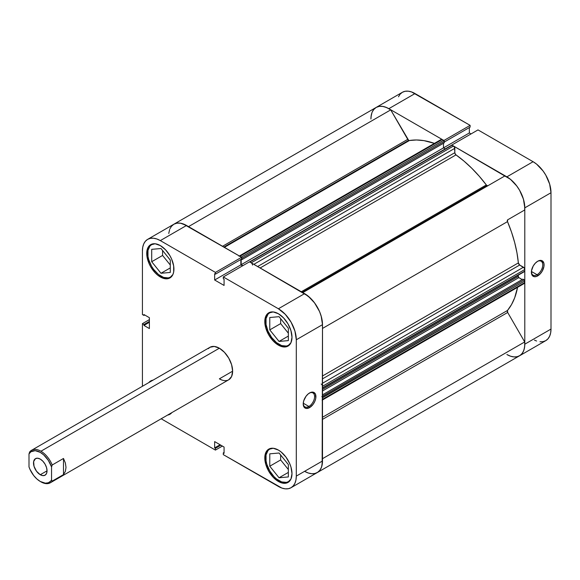 <?xml version="1.0" encoding="UTF-8"?>
<svg xmlns="http://www.w3.org/2000/svg" width="580" height="580" viewBox="0 0 580 580"><rect width="100%" height="100%" fill="white"/><g stroke="black" fill="none" stroke-linecap="round" stroke-linejoin="round"><path stroke-width="0.87" d="M172.898 274.529A18.763 10.832 60 0 1 170.375 277.146A18.763 10.832 60 0 1 160.993 276.211A18.763 10.832 60 0 1 148.734 259.68A18.763 10.832 60 0 1 151.612 244.651A18.763 10.832 60 0 1 155.143 243.767L151.612 244.651L149.959 246.014L147.98 250.393L147.98 256.375L148.734 259.68L151.612 266.314L153.62 269.374L158.405 274.427L163.582 277.414L168.359 277.885L170.375 277.146L172.898 274.529M290.964 342.693A18.763 10.832 60 0 1 288.434 345.303A18.763 10.832 60 0 1 279.052 344.375A18.763 10.832 60 0 1 266.8 327.845A18.763 10.832 60 0 1 269.678 312.808A18.763 10.832 60 0 1 273.202 311.931L269.678 312.808L268.025 314.179L266.046 318.558L266.046 324.539L268.025 331.202L271.687 337.538L276.471 342.591L281.641 345.579L286.426 346.05L288.434 345.303L290.957 342.693L291.986 337.292L290.957 330.687L288.006 323.894L283.598 317.942L278.393 313.744L273.187 311.931L268.779 312.787A19.227 11.1 60 0 1 278.393 313.744A19.227 11.1 60 0 1 290.957 330.687A19.227 11.1 60 0 1 288.006 346.093L290.957 342.7M290.964 479.022A18.763 10.832 60 0 1 288.434 481.632A18.763 10.832 60 0 1 279.052 480.704A18.763 10.832 60 0 1 266.8 464.174A18.763 10.832 60 0 1 269.678 449.137A18.763 10.832 60 0 1 273.202 448.26L269.678 449.137L268.025 450.508L266.046 454.887L266.046 460.861L266.8 464.174L269.678 470.8L273.977 476.608L276.471 478.921L281.641 481.908L286.426 482.379L288.434 481.632L290.957 479.022M308.901 406.464A8.033 4.64 120 0 0 314.585 396.814A8.033 4.64 120 0 0 309.227 393.167A8.033 4.64 -60 0 1 312.924 392.943A8.033 4.64 -60 0 1 314.15 399.381A8.033 4.64 -60 0 1 308.901 406.464L303.253 403.201L308.901 406.464A8.033 4.64 -60 0 1 304.884 406.863A8.033 4.64 -60 0 1 303.231 403.549A8.033 4.64 120 0 0 308.901 406.464L309.568 407.617L308.901 406.464M309.568 392.957A8.976 5.184 -60 0 1 315.911 396.626A8.976 5.184 -60 0 1 309.568 407.617L313.091 404.347L314.846 401.309L315.788 398.126L315.426 394.096L313.091 392.16L310.808 392.385L308.328 393.813L306.044 396.227L303.702 400.867L303.224 403.948L304.29 407.407L306.044 408.414L309.568 407.617A8.976 5.184 -60 0 1 303.224 403.948A8.976 5.184 -60 0 1 309.568 392.957L309.568 392.957M160.326 276.979A19.227 11.1 60 0 1 147.769 260.036A19.227 11.1 60 0 1 150.713 244.622A19.227 11.1 60 0 1 160.326 245.579L155.128 243.767L150.713 244.622L147.769 248.015L146.994 250.517L146.994 256.643L149.024 263.472L150.713 266.829L155.128 272.781L157.673 275.145L162.98 278.212L167.881 278.697L169.947 277.929L171.637 276.529L172.891 274.543L173.666 272.042L173.666 265.915L171.637 259.086L169.947 255.729L165.532 249.777L160.326 245.579A19.227 11.1 60 0 1 172.891 262.523A19.227 11.1 60 0 1 169.947 277.929A19.227 11.1 60 0 1 160.326 276.979L161.327 276.399L160.326 276.979M148.843 382.575A19.227 11.1 60 0 1 150.713 380.951A19.227 11.1 60 0 1 153.055 380.139L150.713 380.951L148.843 382.575M278.393 481.473A19.227 11.1 60 0 1 265.829 464.529A19.227 11.1 60 0 1 268.779 449.116A19.227 11.1 60 0 1 278.393 450.073L273.187 448.26L268.779 449.116L267.09 450.522L265.06 455.01L264.799 457.917L265.829 464.529L268.779 471.322L273.187 477.275L278.393 481.473L283.598 483.278L285.947 483.184L288.006 482.422L289.695 481.023L290.957 479.029L291.986 473.621L290.957 467.016L289.695 463.572L285.947 457.076L281.046 451.9L278.393 450.073A19.227 11.1 60 0 1 290.957 467.016A19.227 11.1 60 0 1 288.006 482.422A19.227 11.1 60 0 1 278.393 481.473L279.393 480.892L278.393 481.473M278.393 345.144A19.227 11.1 60 0 1 265.829 328.2A19.227 11.1 60 0 1 268.779 312.787L265.829 316.18L264.799 321.588L265.829 328.2L268.779 334.993L273.187 340.946L278.393 345.144L283.598 346.949L288.006 346.093A19.227 11.1 60 0 1 278.393 345.144L279.393 344.563L278.393 345.144M31.559 450.29A18.763 10.832 60 0 1 40.941 451.218A18.763 10.832 -120 0 0 29.66 451.958A18.763 10.832 60 0 1 31.559 450.29L209.982 347.275A18.763 10.832 60 0 1 219.363 348.21L214.281 346.441L209.982 347.275L208.329 348.645M50.322 482.785A18.763 10.832 60 0 1 40.941 481.857L40.274 481.473A17.82 10.288 60 0 1 29 466.907L29 453.908L30.972 451.733L35.191 450.667L40.274 452.364L43.725 454.909L48.321 460.361L51.555 466.929L51.555 479.928L50.67 481.153L48.321 482.763L45.363 483.169L40.274 481.473L36.83 478.928L33.647 475.47L29.884 469.155L29 466.907L29 453.908L29.66 451.958L29 453.908A17.82 10.288 60 0 1 40.274 452.364A17.82 10.288 60 0 1 51.555 466.929L52.214 464.979L63.488 458.468L65.366 462.971L66.011 467.378L65.366 471.359L63.488 474.607L52.214 481.117L51.555 479.928A17.82 10.288 60 0 1 40.274 481.473L40.941 481.857A18.763 10.832 -120 0 0 52.214 481.117A18.763 10.832 60 0 1 50.322 482.785L228.737 379.77A18.763 10.832 60 0 1 219.363 378.841L232.624 371.185L231.616 364.74L228.737 358.106L224.438 352.306L219.363 348.21A18.763 10.832 60 0 1 231.616 364.74A18.763 10.832 60 0 1 228.737 379.77L231.616 376.463L232.624 371.185L219.363 378.841L221.951 380.045M287.883 327.656A7.975 4.604 60 0 1 286.411 325.829L287.883 327.656M287.883 463.986A7.975 4.604 60 0 1 286.411 462.159L287.883 463.986M169.824 259.499A7.975 4.604 60 0 1 168.345 257.665L169.824 259.499M186.637 225.54L180.561 223.213L176.98 223.148L173.862 224.221A25.324 14.623 -120 0 1 186.528 225.475L160.326 240.599A25.324 14.623 60 0 0 147.668 239.344A25.324 14.623 60 0 0 142.419 250.937L142.419 314.556L143.949 315.433L144.717 314.991L143.949 315.433L143.949 314.548L149.386 317.688L149.386 328.563L143.949 325.423L143.949 324.532L142.419 323.654L142.419 386.28L142.419 323.654L143.949 324.532L143.949 325.423L149.386 328.563L149.386 317.688L143.949 314.548L143.949 315.433L142.419 314.556L142.419 250.937L142.767 247.102L143.782 243.81L145.442 241.193L147.668 239.344L150.379 238.344L153.475 238.213L156.832 238.982L160.326 240.599L215.419 272.404L241.621 257.281L186.528 225.475L160.326 240.599L215.419 272.404L215.419 274.166L214.651 273.724L214.651 280.002L224.069 285.44L224.069 279.161L223.3 278.719L223.3 276.957L278.393 308.763L285.244 314.295L291.058 322.132L294.937 331.079L296.3 339.779L296.3 476.108L295.959 479.943L294.937 483.234L293.284 485.859L291.058 487.708L288.34 488.708L285.244 488.831L281.887 488.07L223.3 454.64L278.393 486.446A25.324 14.623 60 0 0 291.058 487.708L317.253 472.577L319.486 470.728L321.139 468.111L322.154 464.819L322.502 324.655L321.139 315.955L319.486 311.424L314.541 302.869L308.089 296.054L249.501 261.827L223.3 276.957L278.393 308.763L304.594 293.639L249.501 261.827L223.3 276.957L223.3 278.719L224.069 279.161L224.069 285.44L214.651 280.002L214.651 273.724L215.419 274.166L241.621 259.043L241.621 257.281L183.034 223.851L179.677 223.09L176.581 223.213L173.862 224.221L171.637 226.069L169.983 228.687M142.419 323.654L149.386 319.631L142.419 323.654M223.3 454.64L223.3 452.878L224.069 453.328L224.069 447.042L214.651 441.605L214.651 447.89L215.419 448.333L215.419 450.095L161.182 418.774L215.419 450.095L222.387 446.071L215.419 450.095L215.419 448.333L214.651 447.89L220.088 444.744L214.651 447.89L214.651 441.605L224.069 447.042L224.069 453.328L223.3 452.878L224.069 452.436L223.3 452.878L223.3 454.64M167.598 415.07L169.947 414.258L171.818 412.634A19.227 11.1 60 0 1 169.947 414.258A19.227 11.1 60 0 1 167.598 415.07M311.445 473.708L314.541 473.584L317.253 472.577A25.324 14.623 60 0 1 304.594 471.322L308.089 472.947M242.534 265.85L240.852 264.879L240.852 259.485L240.852 264.879L214.651 280.002L240.852 264.879L242.534 265.85M296.3 339.779L322.502 324.655L322.502 460.984L296.3 476.108L296.3 339.779L322.502 324.655A25.324 14.623 -120 0 0 304.594 293.639L278.393 308.763A25.324 14.623 60 0 1 296.3 339.779M322.4 458.744A25.324 14.623 60 0 1 317.253 472.577A25.324 14.623 -120 0 0 322.502 460.984L296.3 476.108A25.324 14.623 60 0 1 291.058 487.708M280.647 318.659L280.647 323.611L288.34 333.181L280.647 323.611L280.647 318.659M280.647 454.988L280.647 459.94L288.34 469.51L280.647 459.94L280.647 454.988M162.581 250.495L162.581 255.446L170.281 265.017L162.581 255.446L162.581 250.495M143.949 325.423L149.386 322.284L143.949 325.423M143.949 324.532L149.386 321.392L143.949 324.532M220.857 445.193L215.419 448.333L220.857 445.193M241.621 257.281L241.621 259.043L215.419 274.166L215.419 272.404L241.621 257.281M269.773 453.836L269.773 466.218L280.647 459.94L269.773 466.218L279.052 477.768L288.34 472.41L279.052 477.768L288.34 476.941L288.34 464.558L279.052 453.009L269.773 453.836L269.773 466.218L279.052 477.768L288.34 476.941L288.34 464.558L279.052 453.009L269.773 453.836M269.773 317.507L269.773 329.889L280.647 323.611L269.773 329.889L279.052 341.439L288.34 336.081L279.052 341.439L288.34 340.612L288.34 328.229L279.052 316.68L269.773 317.507L269.773 329.889L279.052 341.439L288.34 340.612L288.34 328.229L279.052 316.68L269.773 317.507M151.706 249.342L151.706 261.725L162.581 255.446L151.706 261.725L160.993 273.274L170.281 267.916L160.993 273.274L170.281 272.448L170.281 260.065L160.993 248.515L151.706 249.342L151.706 261.725L160.993 273.274L170.281 272.448L170.281 260.065L160.993 248.515L151.706 249.342M531.396 271.817A8.033 4.64 120 0 0 537.073 274.731L537.733 275.884A8.976 5.184 -60 0 1 531.389 272.216A8.976 5.184 -60 0 1 537.733 261.232L535.304 263.189L533.245 265.966L531.512 270.722L531.875 274.746L534.209 276.682L536.5 276.457L540.161 273.919L542.22 271.143L543.96 266.394L543.96 263.53L542.22 260.782L540.161 260.384L537.733 261.232A8.976 5.184 -60 0 1 544.076 264.893A8.976 5.184 -60 0 1 537.733 275.884L537.073 274.731A8.033 4.64 -60 0 1 533.056 275.13A8.033 4.64 -60 0 1 531.396 271.817M531.418 271.469L537.073 274.731L531.418 271.469M482.205 188.391A93.8 54.157 60 0 1 482.538 188.833M483.865 188.065A93.8 54.157 -120 0 0 483.532 187.623A93.8 54.157 -120 0 1 483.865 188.065M539.944 341.787L543.039 341.656L545.758 340.656L547.984 338.807L549.637 336.19L550.659 332.898L551 329.063L551 192.734L549.637 184.034L545.758 175.08L543.039 170.94L536.587 164.125L533.092 161.711L506.891 176.842L451.798 145.036L478 129.905L533.092 161.711L478 129.905L451.798 145.036L510.385 179.256L516.838 186.071L519.557 190.211L523.436 199.157L524.798 207.857L524.798 344.187L524.458 348.022L523.436 351.313L521.783 353.93L519.557 355.779L516.838 356.787L513.742 356.91M534.463 340.134L536.587 341.018M471.033 133.929L469.35 132.958L469.35 127.564L469.35 132.958L471.033 133.929M372.28 111.889L373.94 109.272L376.166 107.423L378.878 106.415L381.974 106.292L385.337 107.053L388.832 108.677L415.026 93.554L470.119 125.36L470.119 127.121L444.244 142.056L470.119 127.121L470.119 125.36L411.532 91.93L408.175 91.169L405.079 91.292L402.368 92.292L400.135 94.141L398.482 96.766M373.679 109.576L376.166 107.423A25.324 14.623 60 0 1 388.832 108.677L443.917 140.483L388.832 108.677L415.026 93.554A25.324 14.623 -120 0 0 402.368 92.292L376.166 107.423A25.324 14.623 -120 0 1 390.717 109.881L188.522 226.62L390.717 109.881L407.74 139.359A1.878 1.08 -120 0 0 408.675 140.353A1.878 1.08 -120 0 0 409.393 140.527L408.675 140.353L223.887 247.044L408.675 140.353L390.717 109.881L386.737 107.612L382.858 106.415L379.276 106.35L376.166 107.423A25.324 14.623 60 0 0 370.917 119.016L371.265 115.181M443.917 140.483L470.119 125.36L443.917 140.483M510.385 356.149L506.891 354.525L510.617 356.229L514.177 356.946L517.425 356.656L520.209 355.366L522.406 353.133L523.928 350.059L524.704 346.274L524.697 341.946L507.681 312.468L507.5 310.452A100.369 57.949 -120 0 0 517.548 287.354L514.678 297.808L511.509 304.609L507.5 310.452A1.878 1.08 -120 0 0 507.681 312.468L524.697 341.946L322.502 458.686L524.697 341.946A25.324 14.623 -120 0 1 519.557 355.779A25.324 14.623 60 0 1 506.891 354.525M551 329.063L524.798 344.187L524.798 207.857L551 192.734L551 329.063L524.798 344.187A25.324 14.623 60 0 1 519.557 355.779L545.758 340.656A25.324 14.623 -120 0 0 551 329.063M533.092 161.711L506.891 176.842A25.324 14.623 60 0 1 524.798 207.857L551 192.734A25.324 14.623 -120 0 0 533.092 161.711M443.483 147.893L469.35 132.958L443.483 147.893L443.483 143.253L443.483 147.893L445.23 148.9L443.483 147.893L241.186 264.683L241.186 259.296L241.186 264.683L443.483 147.893M537.392 261.435A8.033 4.64 -60 0 1 541.089 261.21A8.033 4.64 -60 0 1 542.322 267.656A8.033 4.64 -60 0 1 537.073 274.731A8.033 4.64 120 0 0 542.75 265.082A8.033 4.64 120 0 0 537.392 261.435M40.274 474.73L47.038 470.822L46.523 467.538L45.059 464.159L42.862 461.194L40.274 459.106A9.57 5.524 60 0 1 46.523 467.538A9.57 5.524 60 0 1 45.059 475.201A9.57 5.524 60 0 1 40.274 474.73L42.862 475.629L45.059 475.201L46.523 473.519L47.038 470.822L40.274 474.73A9.57 5.524 60 0 1 34.024 466.298A9.57 5.524 60 0 1 35.489 458.635L33.64 461.564L34.024 466.298L36.518 471.243L40.274 474.73M40.941 451.218L219.363 348.21L40.941 451.218A18.763 10.832 60 0 1 52.214 464.979A18.763 10.832 -120 0 0 40.941 451.218M316.716 284.57A93.8 54.157 -120 0 0 316.383 284.127M40.274 459.106L37.685 458.207L35.489 458.635A9.57 5.524 60 0 1 40.274 459.106M40.941 481.857L40.274 481.473M51.555 479.928L51.555 466.929L52.214 464.979L63.488 458.468L63.488 474.607L52.214 481.117L51.555 479.928M63.488 458.468L65.366 462.971L66.011 467.378L65.366 471.359L63.488 474.607L63.488 458.468M487.983 185.694L487.04 185.6L302.252 292.284L487.04 185.6A1.878 1.08 -120 0 0 487.968 185.701M409.393 140.527L224.395 247.334L409.393 140.527A100.369 57.949 -120 0 1 434.42 143.376L423.936 140.635L416.462 139.983L409.393 140.527M251.706 263.219L251.198 262.812L453.495 146.015A1.878 1.08 -120 0 1 454.822 148.313L253.851 264.342L454.822 148.313L454.822 152.692L257.643 266.532L454.822 152.692A1.878 1.08 -120 0 0 455.996 154.889L464 161.117L471.786 168.265L479.261 176.24L486.323 184.94A1.878 1.08 -120 0 0 487.04 185.6L486.323 184.94L301.325 291.747L486.323 184.94A100.369 57.949 -120 0 0 455.996 154.889L260.137 267.967L455.996 154.889L454.909 153.287L454.437 147.001L452.139 145.225L451.523 145.348M322.502 417.259L507.5 310.452L322.502 417.259M322.502 375.985L518.361 262.907A100.369 57.949 -120 0 0 507.5 221.618L322.502 328.432L507.5 221.618L507.681 219.813L524.697 209.982L524.675 205.371L523.776 200.375L522.043 195.235L519.557 190.211L516.447 185.542L512.865 181.468L508.986 178.19L504.999 175.863L302.803 292.603L504.999 175.863A25.324 14.623 -120 0 1 524.697 209.982L507.681 219.813A1.878 1.08 -120 0 0 507.5 221.618L511.509 232.087L514.678 242.549L516.968 252.865L518.361 262.907A1.878 1.08 -120 0 0 519.68 265.024L518.361 262.907L322.502 375.985M322.4 399.859L322.502 399.33L524.798 282.532A1.878 1.08 -120 0 1 524.414 283.388L524.748 280.64L522.942 279.125L322.502 394.849L522.942 279.125L524.139 279.814L322.502 396.227L524.139 279.814A0.935 0.544 -120 0 1 524.798 280.959L322.451 397.438M522.181 279.567L518.578 277.428L518.165 275.232L518.165 276.479L322.502 389.448L518.165 276.479A0.935 0.544 -120 0 0 518.832 277.632L322.502 390.978L518.832 277.632L522.181 279.567M524.139 271.469L524.798 271.085L524.414 268.207L519.68 265.024L523.472 267.213L322.502 383.242L523.472 267.213A1.878 1.08 -120 0 1 524.798 269.512L524.798 271.085L322.502 387.882L322.4 385.664M241.621 257.389A0.935 0.544 60 0 1 241.947 258.231L241.534 257.288L239.924 256.302L442.221 139.504L443.584 140.287A0.935 0.544 -120 0 1 444.244 141.44L241.947 258.231L241.947 259.615L241.947 258.231L444.244 141.44L444.244 142.818L241.947 259.615L241.287 259.231L241.947 259.615L444.244 142.818L443.838 140.49L441.713 139.323L440.996 139.744M371.947 112.716L371.04 116.674M304.594 471.322L308.321 473.019L311.88 473.744L315.121 473.447L317.905 472.163L320.109 469.93L321.632 466.857L322.502 460.868M321.835 396.611A0.935 0.544 60 0 1 322.502 397.757L524.798 280.959L524.798 282.532L322.502 399.33L322.502 397.757L322.502 399.33A1.878 1.08 60 0 1 322.11 400.185L524.414 283.388M322.451 388.143L322.502 386.309L524.798 269.512L322.502 386.309A1.878 1.08 60 0 0 321.175 384.011M322.502 324.786L321.48 317.173L319.739 312.033L317.253 307.001L314.142 302.339L310.561 298.265L304.486 293.574M252.525 265.111A1.878 1.08 60 0 0 251.198 262.812L453.495 146.015L452.139 145.225L249.835 262.022L251.198 262.812L249.581 261.935M242.868 265.662L241.186 264.683L242.868 265.662M241.28 257.085L443.584 140.287L241.28 257.085L239.417 256.121M147.668 239.344L173.862 224.221L171.383 226.374M169.643 229.513L168.744 233.472M302.702 292.661A25.324 14.623 60 0 1 322.4 326.779M322.502 419.376L507.681 312.468L322.502 419.376M376.166 107.423L173.862 224.221A25.324 14.623 60 0 1 188.42 226.679M407.74 139.359L222.561 246.275L407.74 139.359M322.502 378.863L519.68 265.024L322.502 378.863M524.798 271.085L322.502 387.882A0.935 0.544 60 0 1 322.306 388.31L524.603 271.512A0.935 0.544 -120 0 0 524.798 271.085M442.221 139.504A1.878 1.08 -120 0 0 441.286 139.41L238.982 256.208A1.878 1.08 60 0 1 239.924 256.302L442.221 139.504M249.501 261.935A0.935 0.544 60 0 1 249.835 262.022L452.139 145.225A0.935 0.544 -120 0 0 451.668 145.181L249.371 261.979M171.818 412.634L170.375 413.475M171.818 276.305L170.375 277.146M289.884 344.469L288.434 345.303M289.884 480.798L288.434 481.632M271.121 448.304L269.678 449.137M271.121 311.975L269.678 312.808M153.062 243.81L151.612 244.651M317.253 472.577L519.557 355.779"/></g></svg>
